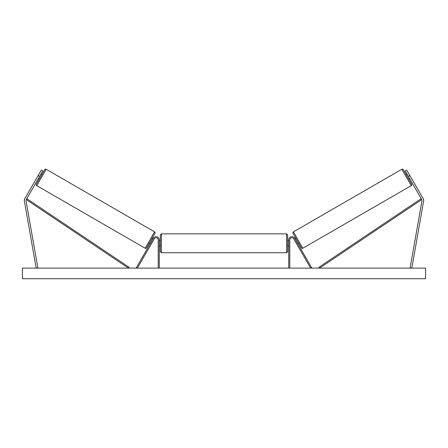 <?xml version="1.0" encoding="UTF-8"?>
<svg xmlns="http://www.w3.org/2000/svg" width="448" height="448" viewBox="0 0 448 448"><rect width="100%" height="100%" fill="white"/><g stroke="black" fill="none" stroke-linecap="round" stroke-linejoin="round"><path stroke-width="0.67" d="M159.275 268.117L159.275 239.893A3.181 3.181 0 0 0 153.334 238.302L136.427 267.59L137.346 268.117L154.258 238.834A2.122 2.122 0 0 1 158.217 239.893L158.217 268.117M42.795 170.873L26.23 199.556A1.697 1.697 0 0 0 26.029 200.704L37.867 267.826L36.193 268.117L24.36 200.995A3.394 3.394 0 0 1 24.763 198.71L41.322 170.027L42.795 170.873M39.609 176.389L38.142 175.538M408.391 176.389L421.77 199.556A1.697 1.697 0 0 1 421.971 200.704L410.133 267.826L411.807 268.117L423.64 200.995A3.394 3.394 0 0 0 423.237 198.71L406.678 170.027L405.205 170.873L408.391 176.389L409.858 175.538M288.725 268.117L288.725 239.893A3.181 3.181 0 0 1 294.666 238.302L311.573 267.59L310.654 268.117L293.742 238.834A2.122 2.122 0 0 0 289.783 239.893L289.783 268.117M161.398 252.734L160.339 251.675L160.339 234.909L161.398 233.845L161.398 252.734L286.602 252.734L286.602 233.845L287.661 234.909L287.661 251.675L286.602 252.734M159.275 245.134L159.275 241.45M288.725 245.134L288.725 241.45M44.722 169.658L36.338 184.178L44.722 169.658A1.058 1.058 0 0 1 46.166 169.271L154.599 231.874A1.058 1.058 0 0 1 154.986 233.324L146.602 247.839A1.058 1.058 0 0 1 145.158 248.226L154.599 231.874M36.338 184.178A1.058 1.058 0 0 0 36.725 185.629L145.158 248.226M37.218 177.134L36.814 177.834M38.282 178.685L39.2 179.217M40.936 174.087L41.854 174.619M39.463 173.242L39.06 173.942M38.69 177.979L40.527 174.793M146.602 247.839L149.47 242.878L150.388 243.41M153.042 238.812L152.124 238.286L154.986 233.324M151.306 243.942L151.715 243.236M150.797 242.704L152.634 239.518M153.961 239.344L153.552 240.05M145.494 247.638L154.258 232.462M148.551 242.346L151.206 237.754M425.6 268.117L22.4 268.117L22.4 278.729L425.6 278.729L425.6 268.117M401.834 169.271A1.058 1.058 0 0 1 403.278 169.658L411.662 184.178A1.058 1.058 0 0 1 411.275 185.629L302.842 248.226L293.401 231.874L401.834 169.271L411.275 185.629M302.842 248.226A1.058 1.058 0 0 1 301.398 247.839L293.014 233.324A1.058 1.058 0 0 1 293.401 231.874M411.186 177.834L410.782 177.134L411.186 177.834M409.718 178.685L408.8 179.217M407.064 174.087L406.146 174.619M408.94 173.942L408.537 173.242M409.31 177.979L407.473 174.793M294.958 238.812L295.876 238.286L298.53 242.878L297.612 243.41M294.039 239.344L294.448 240.05M297.203 242.704L295.366 239.518M296.285 243.236L296.694 243.942M296.794 237.754L293.742 232.462M299.449 242.346L302.506 247.638M26.23 199.556L128.447 268.117L129.041 267.238L26.824 198.677L26.23 199.556M421.77 199.556L319.553 268.117L318.959 267.238L421.176 198.677L421.77 199.556M46.166 169.271L36.725 185.629M161.398 233.845L286.602 233.845M160.339 240.638L159.275 240.638M159.275 245.941L160.339 245.941M287.661 240.638L288.725 240.638M287.661 245.941L288.725 245.941"/></g></svg>
